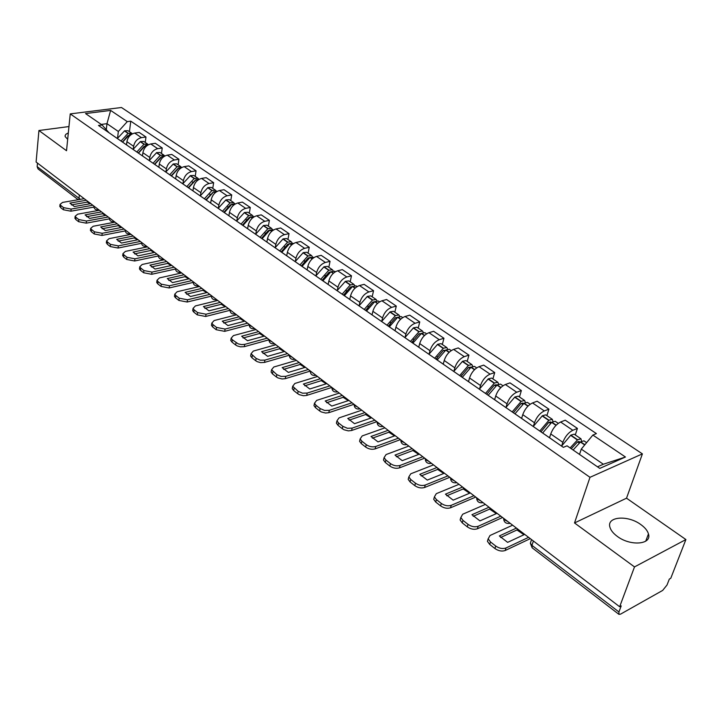 <?xml version="1.0" encoding="UTF-8"?>
<svg xmlns="http://www.w3.org/2000/svg" width="722" height="722" viewBox="0 0 722 722"><rect width="100%" height="100%" fill="white"/><g stroke="black" fill="none" stroke-linecap="round" stroke-linejoin="round"><path stroke-width="1.08" d="M68.328 132.911L65.919 134.238L65.097 135.655L65.17 136.593L67.678 139.328M617.292 536.374C630.405 546.437 652.192 544.587 648.455 533.901C647.49 530.634 644.945 527.52 640.82 524.569C627.743 514.768 606.354 516.51 609.946 527.259C610.866 530.408 613.321 533.441 617.292 536.374M634.503 566.914L685.9 539.551L626.525 498.189L642.399 453.876L121.467 107.506L70.242 113.895L589.991 477.314L574.513 522.954L634.503 566.914L619.657 606.751L36.1 162.035L38.934 130.511L66.523 150.727L70.242 113.895M685.9 539.551L670.765 578.286L669.33 579.089L667.02 585.01L662.661 590.425L620.568 614.133L618.953 614.359L532.159 547.808L531.961 545.39L618.934 611.967L618.953 614.359M78.211 199.714L38.031 168.912L37.147 166.656L80.431 199.335M37.472 163.082L37.147 166.656M68.969 126.558L38.934 130.511M618.934 611.967L621.209 605.893L619.657 606.751M561.734 445.808L562.853 442.324C565.082 436.575 568.404 432.568 572.817 430.285L577.419 428.417L565.236 420.186L560.633 422.018C556.22 424.256 552.917 428.236 550.733 433.958L549.532 437.731M552.294 439.689L553.034 440.203M575.281 434.942L577.419 428.417M552.637 439.878L540.083 431.242M533.414 426.17L534.47 422.749C536.608 417.063 539.885 413.128 544.307 410.935L548.919 409.166L537.15 401.215L532.529 402.948C528.107 405.096 524.849 409.004 522.755 414.663L521.627 418.408M523.73 419.915L524.488 420.439M546.897 415.637L548.919 409.166M524.082 420.105L511.934 411.748M506.05 407.199L507.034 403.824C509.082 398.201 512.313 394.338 516.735 392.236L521.365 390.557L509.985 382.868L505.355 384.51C500.924 386.577 497.711 390.412 495.707 396.008L494.633 399.717M496.122 400.8L496.898 401.333M519.452 396.974L521.365 390.557M496.483 400.999L484.724 392.903M479.57 388.842L480.5 385.53C482.458 379.962 485.653 376.162 490.076 374.149L494.714 372.561L483.704 365.115L479.056 366.677C474.634 368.653 471.466 372.417 469.535 377.967L468.524 381.64M469.444 382.326L470.23 382.868M492.9 378.915L494.714 372.561M469.814 382.525L458.416 374.691M453.948 371.09L454.824 367.823C456.701 362.309 459.851 358.581 464.282 356.65L468.93 355.134L458.262 347.932L453.615 349.412C449.192 351.316 446.061 355.007 444.21 360.504L443.254 364.141M443.633 364.448L444.436 365.007M467.206 361.433L468.93 355.134M444.003 364.664L432.965 357.065M429.139 353.897L429.969 350.675C431.765 345.215 434.879 341.56 439.301 339.701L443.949 338.266L433.615 331.29L428.967 332.689C424.545 334.521 421.458 338.149 419.681 343.582L418.778 347.192M418.652 347.156L419.473 347.724M442.324 344.502L443.949 338.266M419.031 347.372L408.318 339.999M405.105 337.237L405.881 334.069C407.614 328.663 410.683 325.071 415.096 323.285L419.753 321.922L409.744 315.162L405.087 316.489C400.674 318.249 397.614 321.813 395.918 327.192L395.06 330.775M394.465 330.405L395.295 330.983M418.209 328.104L419.753 321.922M394.844 330.622L384.456 323.474M381.803 321.1L382.543 317.969C384.203 312.617 387.236 309.088 391.64 307.373L396.297 306.083L386.586 299.522L381.929 300.785C377.534 302.473 374.51 305.984 372.877 311.308L372.056 314.891M371.027 314.178L371.866 314.756M394.835 312.211L396.297 306.083M371.415 314.395L361.325 307.464M359.213 305.451L359.908 302.365C361.505 297.067 364.502 293.592 368.897 291.941L373.554 290.713L364.132 284.351L359.475 285.551C355.089 287.175 352.101 290.623 350.54 295.903L349.755 299.45M348.311 298.448L349.159 299.034M372.164 296.787L373.554 290.713M348.699 298.673L338.907 291.932M337.3 290.271L337.95 287.221C339.484 281.977 342.445 278.557 346.831 276.968L351.479 275.804L342.336 269.631L337.688 270.777C333.311 272.338 330.36 275.723 328.862 280.948L328.122 284.468M326.281 283.195L327.138 283.791M350.17 281.824L351.479 275.804M326.678 283.421L317.157 276.878M316.028 275.533L316.642 272.519C318.113 267.33 321.037 263.972 325.414 262.447L330.053 261.337L321.182 255.344L316.543 256.427C312.166 257.925 309.26 261.265 307.816 266.436L307.112 269.92M304.901 268.394L305.776 268.99M328.808 267.302L330.053 261.337M305.307 268.62L296.047 262.257M295.37 261.229L295.948 258.25C297.365 253.115 300.253 249.803 304.621 248.332L309.251 247.285L300.632 241.464L296.002 242.493C291.643 243.937 288.764 247.222 287.374 252.339L286.715 255.796M284.161 254.027L285.037 254.631M308.077 253.196L309.251 247.285M284.558 254.261L275.56 248.07M275.299 247.33L275.849 244.388C277.212 239.298 280.064 236.049 284.414 234.632L289.044 233.639L280.668 227.981L276.039 228.946C271.698 230.345 268.855 233.576 267.519 238.648L266.896 242.069M264.008 240.074L264.893 240.688M287.925 239.496L289.044 233.639M264.414 240.309L255.66 234.289M255.805 233.82L256.319 230.923C257.628 225.878 260.452 222.674 264.784 221.311L269.396 220.372L261.256 214.867L256.644 215.788C252.312 217.132 249.505 220.318 248.215 225.336L247.628 228.73M244.433 226.518L245.327 227.141M268.34 226.176L269.396 220.372M244.848 226.762L236.32 220.905M236.843 220.697L237.33 217.827C238.585 212.837 241.374 209.678 245.697 208.36L250.299 207.467L242.375 202.115L237.782 202.99C233.468 204.29 230.688 207.422 229.452 212.394L228.892 215.761M225.417 213.351L226.311 213.965M249.298 213.225L250.299 207.467M225.824 213.595L217.53 207.891M218.396 207.927L218.856 205.084C220.075 200.147 222.827 197.043 227.132 195.77L231.726 194.922L224.019 189.715L219.425 190.545C215.138 191.79 212.394 194.877 211.194 199.804L210.671 203.135M206.916 200.545L207.819 201.167M230.778 200.626L231.726 194.922M207.331 200.788L199.245 195.229M200.454 195.5L200.887 192.693C202.061 187.801 204.786 184.742 209.064 183.514L213.649 182.711L206.149 177.648L201.573 178.433C197.296 179.634 194.579 182.675 193.433 187.558L192.936 190.861M188.929 188.081L189.832 188.713M212.755 188.361L213.649 182.711M189.345 188.334L181.466 182.919M182.991 183.406L183.397 180.635C184.525 175.789 187.224 172.775 191.483 171.592L196.05 170.825L188.749 165.898L184.191 166.638C179.931 167.802 177.251 170.798 176.141 175.626L175.672 178.903M171.421 175.96L172.332 176.592M195.211 176.43L196.05 170.825M171.836 176.213L164.156 170.934M165.988 171.637L166.367 168.894C167.459 164.084 170.121 161.114 174.372 159.977L178.921 159.255L171.809 154.445L167.26 155.158C163.019 156.277 160.365 159.228 159.3 164.011L158.858 167.26M154.382 164.165L155.293 164.796M178.126 164.806L178.921 159.255M154.797 164.408L147.315 159.264M149.427 160.167L149.788 157.45C150.826 152.694 153.47 149.761 157.694 148.669L162.233 147.983L155.302 143.299L150.772 143.967C146.548 145.05 143.922 147.965 142.893 152.703L142.478 155.925M137.794 152.676L138.705 153.308M161.475 153.488L162.233 147.983M138.209 152.929L130.908 147.911M133.29 148.994L133.624 146.304C134.635 141.593 137.243 138.705 141.449 137.64L145.97 137L139.211 132.433L134.698 133.065C130.501 134.111 127.902 136.981 126.91 141.674L126.521 144.869M121.63 141.485L122.541 142.117M145.257 142.451L145.97 137M122.045 141.738L114.915 136.837M597.5 466.827L603.339 464.246L581.273 449.111L579.513 454.418M581.273 449.111L592.861 435.068L625.46 457.008L599.783 468.407L567.041 445.817L563.35 447.351L98.481 125.457L102.073 124.978L85.53 113.571L110.628 110.412L127.28 121.63L118.345 131.476L106.973 123.67L101.27 124.428M592.861 435.068L596.399 433.597L130.754 121.161L127.28 121.63M642.399 453.876L589.991 477.314M626.525 498.189L574.513 522.954M106.278 129.662L106.973 123.67L110.628 110.412M117.56 138.101L118.345 131.476M102.073 124.978L109.067 132.785M129.446 131.702L130.754 121.161M625.46 457.008L603.339 464.246M517.349 528.784L516.97 529.966L523.964 534.731M573.115 449.996L580.623 441.81L583.945 440.835L586.607 442.649M581.553 441.169L580.957 438.805L577.627 439.77L570.118 447.938M580.957 438.805L574.161 434.184L570.831 435.131L561.554 446.106M571.264 448.732L577.555 441.882L579.17 441.413L579.405 442.83M512.62 525.183L489.985 535.516L488.198 538.856L490.473 541.933L495.698 546.022C499.281 548.458 502.711 549.108 505.987 547.989L505.201 550.498L530.291 538.648M528.585 537.348L505.987 547.989M516.97 529.966L500.617 537.511M505.201 550.498C501.934 551.626 498.505 550.967 494.922 548.53L495.698 546.022M490.473 541.933L489.715 544.442L494.922 548.53M489.715 544.442L487.44 541.356L488.171 538.711M524.704 534.388L507.629 542.366L499.362 535.95L516.447 528.098M489.985 507.936L489.633 509.109L496.321 513.631M542.682 432.983L551.852 422.19L555.2 421.287L558.268 423.372M549.92 436.503L549.298 437.568M552.998 421.449L552.303 419.32L548.955 420.213L539.776 431.025M552.303 419.32L545.742 414.852L542.384 415.737L533.233 426.494M540.995 431.819L548.693 422.505L550.552 421.883L550.886 422.966M485.355 504.407L462.685 514.235L460.844 517.503L462.982 520.4L468.027 524.352C471.502 526.708 474.868 527.349 478.144 526.284L477.404 528.775L502.548 517.512M500.797 516.167L478.144 526.284M489.633 509.109L473.217 516.293M477.404 528.775C474.128 529.849 470.762 529.199 467.296 526.843L468.027 524.352M462.982 520.4L462.261 522.89L467.296 526.843M462.261 522.89L460.122 519.993L460.826 517.448M497.043 513.306L479.931 520.887L471.944 514.696L489.056 507.223M463.533 487.774L463.199 488.938L469.598 493.225M514.985 413.805L524.046 403.219L527.412 402.38L530.165 404.257M521.988 417.208L521.383 418.237M525.363 402.425L524.614 400.475L521.239 401.315L512.196 411.883M524.614 400.475L518.27 396.161L514.894 396.983L505.851 407.533M513.432 412.731L521.022 403.589L522.89 403.011L523.26 403.833M459.002 484.318L436.296 493.667L434.4 496.871L436.422 499.606L441.286 503.414C444.662 505.698 447.974 506.33 451.241 505.319L450.537 507.792L475.735 497.07M473.93 495.698L451.241 505.319M463.199 488.938L446.738 495.788M450.537 507.792C447.279 508.802 443.967 508.171 440.6 505.887L441.286 503.414M436.422 499.606L435.736 502.07L440.6 505.887M435.736 502.07L433.723 499.335L434.4 496.898M470.302 492.927L453.163 500.147L445.438 494.155L462.585 487.052M437.938 468.271L437.622 469.426L443.75 473.488M488.207 395.268L497.151 384.88L500.536 384.104L502.99 385.774M494.967 398.553L494.389 399.546M498.622 384.05L497.828 382.263L494.444 383.03L485.509 393.4M497.828 382.263L491.682 378.084L488.298 378.842L479.372 389.203M486.772 394.275L494.263 385.295L496.14 384.745L496.501 385.368M433.498 464.887L410.782 473.785L408.832 476.917L410.737 479.489L415.448 483.18C418.715 485.383 421.973 486.005 425.231 485.049L424.572 487.503L449.788 477.296M447.947 475.897L425.231 485.049M437.622 469.426L421.134 475.951M424.572 487.503C421.314 488.46 418.056 487.837 414.798 485.635L415.448 483.18M410.737 479.489L410.096 481.944L414.798 485.635M410.096 481.944L408.192 479.363L408.86 477.016M444.436 473.217L427.28 480.085L419.807 474.291L436.963 467.531M413.164 449.391L412.867 450.537L418.733 454.391M462.297 377.326L471.132 367.128L474.525 366.415L476.701 367.886M468.84 380.503L468.28 381.469M472.729 366.289L471.908 364.628L468.506 365.341L459.688 375.521M471.908 364.628L465.961 360.585L462.558 361.28L453.741 371.451M461.845 374.862L461.349 376.676M460.97 376.406L468.361 367.597L470.248 367.083L470.582 367.534M408.814 446.079L386.089 454.544L384.095 457.613L385.9 460.04L390.449 463.605C393.625 465.744 396.829 466.358 400.078 465.446L399.456 467.874L424.68 458.163M422.803 456.737L400.078 465.446M412.867 450.537L396.351 456.755M399.456 467.874C396.207 468.786 393.003 468.172 389.835 466.042L390.449 463.605M385.9 460.04L385.286 462.468L389.835 466.042M385.286 462.468L383.49 460.04L384.14 457.775M419.401 454.138L402.235 460.672L395.015 455.077L412.172 448.633M389.167 431.097L388.887 432.234L394.51 435.907M437.207 359.953L445.934 349.944L449.346 349.286L451.25 350.585M443.543 363.031L443.01 363.969M447.649 349.105L446.81 347.562L443.398 348.212L434.68 358.211M446.81 347.562L441.052 343.645L437.64 344.286L428.931 354.267M437.424 356.677L436.666 359.583M435.989 359.114L443.29 350.459L445.456 350.287M384.907 427.857L362.191 435.926L360.152 438.922L361.857 441.205L366.262 444.662C369.339 446.728 372.498 447.333 375.738 446.476L375.142 448.885L400.376 439.644M398.454 438.182L375.738 446.476M388.887 432.234L372.362 438.173M375.142 448.885C371.911 449.752 368.762 449.147 365.684 447.071L366.262 444.662M361.857 441.205L361.28 443.615L365.684 447.071M361.28 443.615L359.583 441.322L360.215 439.147M395.16 435.673L378.003 441.891L371 436.467L388.165 430.33M365.919 413.381L365.648 414.509L371.045 417.993M412.912 343.13L421.531 333.302L424.951 332.698L426.612 333.826M419.049 346.109L418.534 347.02M423.354 332.463L422.496 331.019L419.076 331.624L410.466 341.443M422.496 331.019L416.91 327.228L413.498 327.815L404.889 337.625M413.688 339.241L412.749 343.022M411.793 342.363L419.004 333.853L421.106 333.6M361.749 410.204L339.051 417.885L336.957 420.818L338.573 422.975L342.842 426.323L347.417 428.281L352.165 428.11L351.605 430.502L376.821 421.693M374.871 420.204L352.165 428.11M365.648 414.509L349.123 420.168M351.605 430.502L348.338 430.872L344.033 429.77L342.3 428.715L342.842 426.323M338.573 422.975L338.031 425.366L342.3 428.715M338.031 425.366L336.416 423.2L337.048 421.097M371.677 417.776L354.529 423.697L347.751 418.444L364.899 412.605M343.383 396.207L343.13 397.326L348.302 400.629M389.375 326.831L397.66 317.328L401.315 316.615L402.732 317.581M395.313 329.71L394.817 330.604M399.789 316.344L398.923 314.991L395.503 315.541L387.001 325.189M398.923 314.991L393.517 311.308L390.097 311.859L381.595 321.498M390.629 322.463L389.754 326.145M388.346 326.118L395.457 317.761L397.488 317.445M339.286 393.093L316.624 400.403L314.485 403.264L316.01 405.313L320.153 408.553L324.629 410.466L329.331 410.313L328.808 412.686L353.997 404.293M352.02 402.786L329.331 410.313M343.13 397.326L326.606 402.723M328.808 412.686L325.559 413.029L321.326 411.946L319.638 410.926L320.153 408.553M316.01 405.313L315.505 407.677L319.638 410.926M315.505 407.677L313.98 405.638L314.602 403.598M348.925 400.43L331.786 406.071L325.216 400.981L342.345 395.412M321.516 379.546L321.281 380.656L326.245 383.797M366.541 311.029L374.736 301.688L378.391 301.02L379.591 301.841M372.299 313.817L371.812 314.702M376.938 300.731L376.072 299.45L372.417 300.108L364.24 309.431M376.072 299.45L370.828 295.876L367.399 296.372L358.996 305.848M368.229 306.29L367.534 309.314M365.612 310.379L372.633 302.157L374.574 301.796M317.509 376.487L294.874 383.463L292.699 386.252L298.159 391.333L302.536 393.192L307.202 393.066L306.706 395.412L331.858 387.425L332.914 388.833L335.08 389.889M329.855 385.9L307.202 393.066M321.281 380.656L304.765 385.801M306.706 395.412L303.484 395.737L299.323 394.681L297.681 393.689L298.159 391.333M294.152 388.192L293.664 390.539L297.681 393.689M293.664 390.539L292.22 388.598L292.834 386.64M326.849 383.608L309.747 388.987L303.375 384.05L320.469 378.743M300.307 363.383L300.081 364.484L304.846 367.471M344.403 295.695L352.489 286.508L356.145 285.894L357.146 286.571M349.99 298.394L349.502 299.278M354.773 285.578L353.906 284.369L350.251 284.982L342.165 294.152M353.906 284.369L348.816 280.903L345.378 281.354L337.084 290.668M346.452 290.668L345.91 293.186M343.546 295.108L350.486 287.022L352.336 286.616M296.372 360.377L273.782 367.02L271.571 369.754L276.842 374.637L281.12 376.442L285.741 376.342L285.271 378.671L310.279 371.09M308.348 369.511L285.741 376.342M300.081 364.484L283.584 369.384M285.271 378.671L282.076 378.969L277.988 377.931L276.382 376.965L276.842 374.637M272.943 371.586L272.492 373.915L276.382 376.965M272.492 373.915L271.12 372.083L271.427 370.512M305.433 367.29L288.358 372.417L282.176 367.624L299.242 362.57M279.712 347.688L279.504 348.78L284.08 351.614M322.914 280.813L330.911 271.788L334.566 271.219L335.36 271.761M328.339 283.439L327.869 284.297M333.248 270.885L332.391 269.73L328.736 270.299L320.748 279.315M332.391 269.73L327.445 266.373L324.016 266.779L315.812 275.939M325.297 275.56L324.855 277.672M322.138 280.28L328.997 272.329L330.739 271.896M275.849 344.746L253.314 351.072L251.066 353.735L256.148 358.428L260.344 360.197L264.92 360.116L264.478 362.426L289.305 355.233M287.482 353.609L264.92 360.116M279.504 348.78L263.034 353.455M264.478 362.426L260.606 362.625L257.285 361.686L255.714 360.747L256.148 358.428M252.375 355.477L251.942 357.787L255.714 360.747M251.942 357.787L250.642 356.045L250.913 354.574M284.658 351.452L267.618 356.334L261.617 351.686L278.638 346.867M259.712 332.445L259.514 333.528L263.909 336.226M302.058 266.373L309.955 257.492L314.223 257.375M307.319 268.909L306.859 269.748M312.346 256.617L311.498 255.525L307.843 256.048L299.946 264.911M311.498 255.525L306.697 252.258L303.258 252.628L295.154 261.635M304.729 260.94L304.377 262.709M301.354 265.886L308.132 258.061L309.765 257.61M255.922 329.557L233.45 335.586L231.157 338.185L232.403 339.836L238.206 343.871L241.563 344.611L244.713 344.367L244.298 346.659L268.945 339.836M267.221 338.167L244.713 344.367M259.514 333.528L243.07 337.995M244.298 346.659L240.462 346.84L237.186 345.91L235.661 344.999L236.067 342.706M232.403 339.836L231.997 342.129L235.661 344.999M231.997 342.129L230.76 340.477L231.004 339.096M264.469 336.073L247.475 340.721L241.644 336.208L258.629 331.624M240.282 317.635L240.092 318.709L244.316 321.272M281.788 252.339L289.603 243.603L293.692 243.413M286.905 254.803L286.463 255.624M292.04 242.754L291.201 241.717L287.546 242.195L279.748 250.922M291.201 241.717L286.535 238.54L283.105 238.874L275.082 247.745M284.73 246.771L284.45 248.26M281.165 251.906L287.861 244.207L289.369 243.747M236.554 314.801L214.145 320.55L211.826 323.086L213.008 324.647L216.573 327.436L225.093 329.07L224.695 331.344L249.171 324.873M247.538 323.167L225.093 329.07M240.092 318.709L223.685 322.969M224.695 331.344L216.185 329.719L216.573 327.436M213.008 324.647L212.629 326.922L216.185 329.719M212.629 326.922L211.456 325.351L211.663 324.052M244.866 321.128L227.917 325.568L222.259 321.182L239.19 316.805M221.392 303.24L221.212 304.305L225.273 306.742M262.104 238.711L269.82 230.11L273.737 229.84M267.068 241.094L266.644 241.897M272.302 229.298L271.472 228.296L267.826 228.748L260.119 237.33M271.472 228.296L266.932 225.219L263.512 225.517L255.588 234.244M265.281 233.025L265.055 234.271M261.545 238.323L268.16 230.733L269.55 230.282M217.728 300.451L195.391 305.929L193.045 308.402L194.173 309.891L197.629 312.608L206.032 314.214L205.662 316.471L229.957 310.325M228.405 308.583L206.032 314.214M221.212 304.305L204.849 308.366M205.662 316.471L197.268 314.864L197.629 312.608M194.173 309.891L193.812 312.148L197.268 314.864M193.812 312.148L192.693 310.659L192.882 309.44M225.815 306.606L208.911 310.839L203.414 306.57L220.291 302.41M203.026 289.242L202.855 290.298L206.754 292.618M242.962 225.454L250.597 216.988L254.352 216.654M247.79 227.773L247.375 228.558M253.115 216.212L252.294 215.255L248.657 215.661L241.031 224.118M252.294 215.255L247.881 212.259L244.46 212.521L236.635 221.085M246.355 219.687L246.184 220.724M242.466 225.111L249.009 217.647L250.263 217.196M199.425 286.508L177.17 291.724L174.787 294.143L175.861 295.56L179.227 298.195L187.503 299.783L187.16 302.022L211.284 296.182M209.804 294.414L187.503 299.783M202.855 290.298L186.538 294.17M187.16 302.022L178.885 300.433L179.227 298.195M175.861 295.56L175.527 297.789L178.885 300.433M175.527 297.789L174.453 296.372L174.625 295.226M207.286 292.491L190.437 296.516L185.094 292.374L201.916 288.403M185.157 275.633L185.003 276.679L188.74 278.882M224.352 212.566L231.897 204.227L235.498 203.83M229.045 214.813L228.639 215.589M234.451 203.487L233.639 202.566L230.011 202.945L222.466 211.266M233.639 202.566L229.352 199.651L225.932 199.886L218.197 208.315M227.944 206.745L227.8 207.593M223.91 212.268L230.381 204.913L231.491 204.479M181.619 272.934L159.445 277.916L157.035 280.262L158.055 281.616L161.331 284.179L169.489 285.75L169.165 287.961L193.126 282.419M191.718 280.632L169.489 285.75M185.003 276.679L168.731 280.371M169.165 287.961L161.006 286.399L161.331 284.179M158.055 281.616L157.739 283.827L161.006 286.399M157.739 283.827L156.719 282.483L156.873 281.399M189.263 278.764L172.477 282.6L167.278 278.566L184.047 274.784M167.775 262.384L167.621 263.422L171.222 265.515M206.239 200.03L213.703 191.817L217.141 191.366M210.815 202.205L210.418 202.963M216.293 191.104L215.49 190.229L211.871 190.563L204.416 198.767M215.49 190.229L211.32 187.386L207.909 187.594L200.256 195.888M210.012 194.164L209.903 194.85M205.869 199.768L213.216 192.115M164.291 259.73L142.198 264.469L139.77 266.77L140.736 268.052L143.922 270.542L151.981 272.095L151.674 274.297L175.464 269.026M174.119 267.221L151.981 272.095M167.621 263.422L151.412 266.941M151.674 274.297L143.624 272.745L143.922 270.542M140.736 268.052L140.447 270.254L143.624 272.745M140.447 270.254L139.472 268.963L139.608 267.952M171.737 265.398L155.013 269.062L149.95 265.136L166.656 261.526M150.853 249.478L150.708 250.507L154.165 252.501M188.623 187.828L196.005 179.742L199.272 179.236M193.072 189.94L192.684 190.689M198.613 179.056L197.828 178.208L194.209 178.514L186.836 186.601M197.828 178.208L193.767 175.446L190.364 175.626L182.792 183.794M192.548 181.935L192.476 182.467M188.298 187.603L195.4 180.103M147.423 246.87L125.411 251.391L122.957 253.639L123.886 254.857L126.991 257.285L134.933 258.81L134.644 260.994L158.271 255.985M156.999 254.162L134.933 258.81M150.708 250.507L134.545 253.864M134.644 260.994L126.711 259.469L126.991 257.285M123.886 254.857L123.615 257.041L126.711 259.469M123.615 257.041L122.803 254.857M154.67 252.393L138.01 255.886L133.083 252.068L149.725 248.63M134.364 236.924L134.229 237.944L137.55 239.83M171.466 175.951L178.767 167.982L181.863 167.441M175.798 178L175.419 178.731M181.403 167.323L180.626 166.511L177.025 166.791L169.733 174.751M180.626 166.511L176.673 163.822L173.28 163.966L165.789 172.026M171.195 175.762L178.018 168.434M130.998 234.352L109.076 238.657L106.603 240.85L107.488 242.014L110.502 244.379L118.345 245.886L118.074 248.043L141.539 243.296M140.321 241.455L118.345 245.886M134.229 237.944L118.137 241.139M118.074 248.043L110.24 246.545L110.502 244.379M107.488 242.014L107.226 244.171L110.24 246.545M107.226 244.171L106.45 242.105M138.055 239.731L121.458 243.052L116.666 239.334L133.236 236.058M118.309 224.686L118.182 225.697L121.368 227.493M154.752 164.381L161.981 156.521L164.896 155.961M158.975 166.376L158.614 167.089M164.634 155.898L163.876 155.122L160.284 155.365L153.064 163.217M163.876 155.122L160.022 152.495L156.638 152.622L149.228 160.555M154.535 164.228L160.979 157.134M114.997 222.159L93.165 226.266L90.665 228.396L91.514 229.506L94.456 231.807L102.19 233.296L101.937 235.444L125.24 230.923M124.076 229.082L102.19 233.296M118.182 225.697L102.145 228.748M101.937 235.444L94.203 233.955L94.456 231.807M91.514 229.506L91.27 231.654L94.203 233.955M91.27 231.654L90.521 229.686M121.874 227.394L105.34 230.562L100.674 226.943L117.181 223.82M102.659 212.755L102.542 213.757L105.602 215.472M138.471 153.118L145.618 145.366L148.362 144.788M142.595 155.049L142.234 155.753M148.299 144.77L147.559 144.012L143.967 144.238L136.828 151.972M147.559 144.012L143.795 141.458L140.42 141.557L133.092 149.382M138.299 152.992L144.156 146.295M99.401 210.273L77.669 214.181L75.151 216.257L75.963 217.322L78.824 219.569L86.459 221.031L86.225 223.161L109.365 218.865M108.246 217.015L86.459 221.031M102.542 213.757L86.577 216.672M86.225 223.161L78.59 221.69L78.824 219.569M75.963 217.322L75.729 219.452L78.59 221.69M75.729 219.452L75.007 217.584M106.098 215.382L89.645 218.396L85.088 214.867L101.522 211.898M87.407 201.131L87.299 202.124L90.241 203.748M122.596 142.153L129.68 134.491L132.225 133.895M126.621 144.012L126.278 144.698M132.325 133.85L131.648 133.191L128.074 133.389L121.007 141.016M131.648 133.191L127.984 130.7L124.617 130.781L117.361 138.489M122.469 142.054L127.749 135.754M84.194 198.685L62.561 202.413L60.025 204.434L60.801 205.454L63.59 207.638L71.126 209.091L70.909 211.194L93.887 207.115M92.822 205.265L71.126 209.091M87.299 202.124L71.397 204.895M70.909 211.194L63.374 209.75L63.59 207.638M60.801 205.454L60.585 207.557L63.374 209.75M60.585 207.557L59.89 205.788M90.728 203.667L74.339 206.537L69.908 203.099L86.27 200.265M93.806 206.014L96.044 207.719M109.293 217.809L111.594 219.56M125.177 229.921L127.541 231.717M141.485 242.348L143.913 244.189M158.235 255.11L160.717 257.005M175.428 268.214L177.982 270.163M193.099 281.679L195.725 283.683M211.266 295.524L213.965 297.581M229.948 309.756L232.728 311.877M249.162 324.404L250.029 325.64L252.014 326.579M268.936 339.475L269.847 340.748L271.878 341.714M289.296 354.989L290.244 356.307L292.32 357.3M315.938 375.296L314.991 375.485C311.958 375.584 310.388 374.104 310.279 371.054L313.384 373.346M359.989 408.869L359.042 409.04C355.874 409.166 354.24 407.632 354.15 404.437L355.233 405.863L357.462 406.937M383.057 426.44L382.109 426.612C378.86 426.756 377.2 425.186 377.119 421.919L378.265 423.417L380.539 424.527M400.827 439.987L402.019 441.539L404.356 442.676M425.294 458.632L426.558 460.239L428.949 461.412M450.582 477.901L451.9 479.561L454.346 480.771M476.71 497.81L478.09 499.534L480.608 500.788M503.73 518.405L505.174 520.192L507.756 521.474M126.91 141.674L133.624 146.304M142.893 152.703L149.788 157.45M159.3 164.011L166.367 168.894M176.141 175.626L183.397 180.635M193.433 187.558L200.887 192.693M211.194 199.804L218.856 205.084M229.452 212.394L237.33 217.827M248.215 225.336L256.319 230.923M267.519 238.648L275.849 244.388M287.374 252.339L295.948 258.25M307.816 266.436L316.642 272.519M328.862 280.948L337.95 287.221M350.54 295.903L359.908 302.365M372.877 311.308L382.543 317.969M395.918 327.192L405.881 334.069M419.681 343.582L429.969 350.675M444.21 360.504L454.824 367.823M469.535 377.967L480.5 385.53M495.707 396.008L507.034 403.824M522.755 414.663L534.47 422.749M550.733 433.958L562.853 442.324M150.772 143.967L157.694 148.669M167.26 155.158L174.372 159.977M184.191 166.638L191.483 171.592M201.573 178.433L209.064 183.514M219.425 190.545L227.132 195.77M237.782 202.99L245.697 208.36M256.644 215.788L264.784 221.311M276.039 228.946L284.414 234.632M296.002 242.493L304.621 248.332M316.543 256.427L325.414 262.447M337.688 270.777L346.831 276.968M359.475 285.551L368.897 291.941M381.929 300.785L391.64 307.373M405.087 316.489L415.096 323.285M428.967 332.689L439.301 339.701M453.615 349.412L464.282 356.65M479.056 366.677L490.076 374.149M505.355 384.51L516.735 392.236M532.529 402.948L544.307 410.935M560.633 422.018L572.817 430.285M134.698 133.065L141.449 137.64M510.165 523.315L509.272 523.432C505.653 523.685 503.776 521.988 503.64 518.333M483.045 502.638L482.125 502.765C478.596 502.999 476.773 501.33 476.637 497.765M456.809 482.648L455.88 482.783C452.432 483 450.645 481.357 450.537 477.865M431.431 463.307L430.493 463.452C427.117 463.641 425.375 462.026 425.267 458.614M406.856 444.581L405.908 444.734C402.605 444.905 400.9 443.317 400.809 439.969M337.634 391.829L336.678 392.01C333.582 392.118 331.985 390.611 331.885 387.488L331.894 387.452M294.883 359.249L293.935 359.457C290.966 359.538 289.432 358.085 289.314 355.098L289.332 355.016M274.45 343.672L273.503 343.889C270.597 343.952 269.08 342.526 268.963 339.602L268.981 339.502M254.595 328.546L253.657 328.763C250.805 328.826 249.316 327.418 249.189 324.548L249.207 324.44M235.309 313.844L234.379 314.07C231.572 314.115 230.11 312.734 229.975 309.918L229.993 309.801M216.528 299.567L215.634 299.792C212.882 299.82 211.438 298.457 211.302 295.704L211.32 295.569M198.315 285.659L197.404 285.894C194.705 285.921 193.279 284.576 193.135 281.869L193.153 281.724M180.572 272.131L179.67 272.384C177.016 272.402 175.608 271.075 175.464 268.413L175.482 268.259M163.307 258.972L162.414 259.234C159.806 259.234 158.416 257.935 158.262 255.317L158.289 255.146M146.494 246.166L145.618 246.428C143.046 246.419 141.674 245.137 141.521 242.565L141.539 242.384M130.122 233.684L129.256 233.955C126.72 233.946 125.375 232.674 125.204 230.147L125.231 229.957M114.175 221.528L113.318 221.807C110.818 221.78 109.491 220.526 109.32 218.044L109.338 217.845M98.625 209.687L97.777 209.967C95.322 209.931 94.004 208.694 93.833 206.248L93.851 206.05M530.941 541.446L530.354 543.251L531.961 545.39L533.387 541.004M79.312 194.967L78.96 199.588M580.389 441.999L584.712 444.951M580.623 441.81L584.892 444.725M570.831 435.131L577.627 439.77M570.597 435.321L577.392 439.96M577.546 441.882L579.197 443.01M551.617 422.37L556.003 425.366M551.852 422.19L556.202 425.159M542.384 415.737L548.955 420.213M542.15 415.917L548.72 420.394M548.928 422.325L550.435 423.354M523.811 403.399L527.908 406.197M524.046 403.219L528.116 405.999M514.894 396.983L521.239 401.315M514.66 397.154L521.004 401.486M521.257 403.408L522.629 404.356M496.916 385.052L500.752 387.669M497.151 384.88L500.951 387.47M488.298 378.842L494.444 383.03M488.063 379.014L494.209 383.202M494.489 385.124L495.743 385.981M470.897 367.299L474.48 369.745M471.132 367.128L474.679 369.547M462.558 361.28L468.506 365.341M462.324 361.451L468.271 365.512M468.596 367.426L469.733 368.202M445.709 350.107L449.048 352.39M445.934 349.944L449.246 352.201M437.64 344.286L443.398 348.212M437.406 344.448L443.164 348.383M443.516 350.287L444.553 350.991M421.305 333.465L424.419 335.586M421.531 333.302L424.617 335.405M413.498 327.815L419.076 331.624M413.264 327.978L418.85 331.786M419.229 333.69L420.159 334.322M397.66 317.328L400.566 319.314M397.885 317.175L400.755 319.124M390.097 311.859L395.503 315.541M389.862 312.012L395.277 315.704M395.683 317.608L396.513 318.167M374.736 301.688L377.435 303.529M374.962 301.534L377.624 303.348M367.399 296.372L372.651 299.955M367.173 296.525L372.417 300.108M372.859 302.004L373.599 302.509M352.489 286.508L354.998 288.222M352.715 286.363L355.188 288.051M345.378 281.354L350.477 284.829M345.161 281.508L350.251 284.982M350.712 286.869L351.361 287.32M330.911 271.788L333.239 273.376M331.136 271.643L333.429 273.205M324.016 266.779L328.952 270.154M323.79 266.923L328.736 270.299M329.223 272.185L329.792 272.573M309.955 257.492L312.112 258.963M310.18 257.348L312.292 258.792M303.258 252.628L308.059 255.904M303.041 252.772L307.843 256.048M308.348 257.916L308.845 258.259M289.603 243.603L291.598 244.966M289.82 243.458L291.778 244.794M283.105 238.874L287.771 242.06M282.88 239.018L287.546 242.195M269.82 230.11L271.662 231.365M270.046 229.966L271.842 231.202M263.512 225.517L268.043 228.612M263.295 225.652L267.826 228.748M250.597 216.988L252.285 218.143M250.814 216.853L252.465 217.981M244.46 212.521L248.873 215.526M244.244 212.656L248.657 215.661M231.897 204.227L233.45 205.292M232.114 204.1L233.63 205.129M225.932 199.886L230.228 202.81M225.715 200.012L230.011 202.945M213.703 191.817L215.129 192.783M213.92 191.691L215.3 192.63M207.909 187.594L212.088 190.437M207.692 187.72L211.871 190.563M196.005 179.742L197.296 180.626M196.213 179.616L197.467 180.473M190.364 175.626L194.426 178.397M190.148 175.744L194.209 178.514M178.767 167.982L179.94 168.777M178.975 167.856L180.112 168.632M173.28 163.966L177.233 166.665M173.063 164.093L177.025 166.791M161.981 156.521L163.037 157.252M162.188 156.403L163.208 157.098M156.638 152.622L160.492 155.248M156.421 152.739L160.284 155.365M145.618 145.366L146.575 146.015M145.835 145.248L146.746 145.871M140.42 141.557L144.174 144.12M140.212 141.674L143.967 144.238M129.68 134.491L130.529 135.068M129.888 134.373L130.7 134.924M124.617 130.781L128.281 133.272M124.41 130.89L128.074 133.389M648.455 533.901L645.739 541.166M531.536 539.596L530.354 543.251L532.159 547.808M488.198 538.856L487.44 541.356M460.844 517.503L460.122 519.993M434.4 496.871L433.723 499.335M408.832 476.917L408.192 479.363M384.095 457.613L383.49 460.04M360.152 438.922L359.583 441.322M336.957 420.818L336.416 423.2M314.485 403.264L313.98 405.638M292.699 386.252L292.22 388.598M271.571 369.754L271.12 372.083M251.066 353.735L250.642 356.045M231.157 338.185L230.76 340.477M211.826 323.086L211.456 325.351M193.045 308.402L192.693 310.659M174.787 294.143L174.453 296.372M157.035 280.262L156.719 282.483M139.77 266.77L139.472 268.963M122.957 253.639L122.686 255.814M106.603 240.85L106.342 243.007M90.665 228.396L90.421 230.535M75.151 216.257L74.917 218.387M60.025 204.434L59.809 206.537"/></g></svg>
